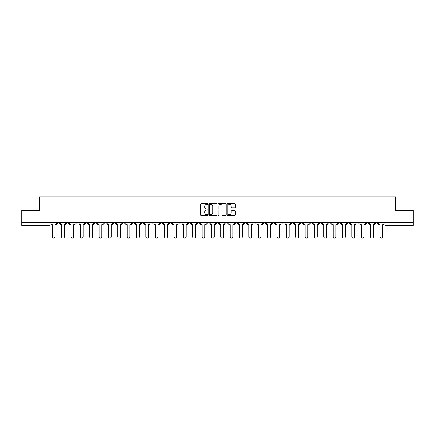 <?xml version="1.0" encoding="UTF-8"?>
<svg xmlns="http://www.w3.org/2000/svg" width="435" height="435" viewBox="0 0 435 435"><rect width="100%" height="100%" fill="white"/><g stroke="black" fill="none" stroke-linecap="round" stroke-linejoin="round"><path stroke-width="0.65" d="M207.897 204.097A0.413 0.413 0 0 0 207.484 203.683L201.226 203.683A0.587 0.587 0 0 0 200.633 204.276L200.633 214.879A0.587 0.587 0 0 0 201.226 215.466L207.484 215.466A0.413 0.413 0 0 0 207.897 215.059A0.413 0.413 0 0 0 207.484 214.645L206.674 214.645A1.887 1.887 0 0 1 204.787 212.758L204.787 211.872A1.887 1.887 0 0 1 206.674 209.991L207.484 209.991A0.413 0.413 0 0 0 207.897 209.578A0.413 0.413 0 0 0 207.484 209.164L206.674 209.164A1.887 1.887 0 0 1 204.787 207.277L204.787 206.397A1.887 1.887 0 0 1 206.674 204.51L207.484 204.51A0.413 0.413 0 0 0 207.897 204.097M366.129 222.242L366.129 222.905L368.532 222.905A1.202 1.202 0 0 1 367.33 224.101A1.202 1.202 0 0 1 366.129 222.905L366.129 222.242M309.943 222.242L309.943 222.905L312.346 222.905A1.202 1.202 0 0 1 311.145 224.101A1.202 1.202 0 0 1 309.943 222.905L309.943 222.242M300.58 222.242L300.58 222.905L302.978 222.905A1.202 1.202 0 0 1 301.781 224.101A1.202 1.202 0 0 1 300.58 222.905L300.58 222.242M244.394 222.242L244.394 222.905L246.792 222.905A1.202 1.202 0 0 1 245.596 224.101A1.202 1.202 0 0 1 244.394 222.905L244.394 222.242M235.03 222.242L235.03 222.905L237.428 222.905A1.202 1.202 0 0 1 236.227 224.101A1.202 1.202 0 0 1 235.03 222.905L235.03 222.242M225.662 222.242L225.662 222.905L228.065 222.905A1.202 1.202 0 0 1 226.863 224.101A1.202 1.202 0 0 1 225.662 222.905L225.662 222.242M206.935 222.242L206.935 222.905L209.338 222.905A1.202 1.202 0 0 1 208.137 224.101A1.202 1.202 0 0 1 206.935 222.905L206.935 222.242M188.208 222.905L188.208 222.242L188.208 222.905A1.202 1.202 0 0 0 189.404 224.101A1.202 1.202 0 0 1 188.208 222.905L190.606 222.905A1.202 1.202 0 0 1 189.404 224.101A1.202 1.202 0 0 0 190.606 222.905L190.606 222.242L190.606 222.905M178.845 222.905L178.845 222.242L178.845 222.905A1.202 1.202 0 0 0 180.041 224.101A1.202 1.202 0 0 1 178.845 222.905L181.243 222.905A1.202 1.202 0 0 1 180.041 224.101M169.476 222.905L169.476 222.242L169.476 222.905A1.202 1.202 0 0 0 170.678 224.101A1.202 1.202 0 0 1 169.476 222.905L171.879 222.905A1.202 1.202 0 0 1 170.678 224.101A1.202 1.202 0 0 0 171.879 222.905L171.879 222.242L171.879 222.905M160.113 222.242L160.113 222.905L162.516 222.905A1.202 1.202 0 0 1 161.314 224.101A1.202 1.202 0 0 1 160.113 222.905L160.113 222.242M150.749 222.242L150.749 222.905L153.153 222.905A1.202 1.202 0 0 1 151.951 224.101A1.202 1.202 0 0 1 150.749 222.905L150.749 222.242M141.386 222.242L141.386 222.905L143.784 222.905A1.202 1.202 0 0 1 142.588 224.101A1.202 1.202 0 0 1 141.386 222.905L141.386 222.242M132.023 222.905L132.023 222.242L132.023 222.905A1.202 1.202 0 0 0 133.219 224.101A1.202 1.202 0 0 1 132.023 222.905L134.42 222.905A1.202 1.202 0 0 1 133.219 224.101M113.29 222.905L113.29 222.242L113.29 222.905A1.202 1.202 0 0 0 114.492 224.101A1.202 1.202 0 0 1 113.29 222.905L115.694 222.905A1.202 1.202 0 0 1 114.492 224.101A1.202 1.202 0 0 0 115.694 222.905L115.694 222.242L115.694 222.905M103.927 222.905L103.927 222.242L103.927 222.905A1.202 1.202 0 0 0 105.129 224.101A1.202 1.202 0 0 1 103.927 222.905L106.33 222.905A1.202 1.202 0 0 1 105.129 224.101A1.202 1.202 0 0 0 106.33 222.905L106.33 222.242L106.33 222.905M94.564 222.905L94.564 222.242L94.564 222.905A1.202 1.202 0 0 0 95.765 224.101A1.202 1.202 0 0 1 94.564 222.905L96.967 222.905A1.202 1.202 0 0 1 95.765 224.101A1.202 1.202 0 0 0 96.967 222.905L96.967 222.242L96.967 222.905M85.2 222.905L85.2 222.242L85.2 222.905A1.202 1.202 0 0 0 86.402 224.101A1.202 1.202 0 0 1 85.2 222.905L87.598 222.905A1.202 1.202 0 0 1 86.402 224.101M75.837 222.905L75.837 222.242L75.837 222.905A1.202 1.202 0 0 0 77.033 224.101A1.202 1.202 0 0 1 75.837 222.905L78.235 222.905A1.202 1.202 0 0 1 77.033 224.101A1.202 1.202 0 0 0 78.235 222.905L78.235 222.242L78.235 222.905M66.468 222.905L66.468 222.242L66.468 222.905A1.202 1.202 0 0 0 67.67 224.101A1.202 1.202 0 0 1 66.468 222.905L68.871 222.905A1.202 1.202 0 0 1 67.67 224.101A1.202 1.202 0 0 0 68.871 222.905L68.871 222.242L68.871 222.905M234.721 207.838A0.587 0.587 0 0 0 235.308 207.25L235.308 204.276A0.587 0.587 0 0 0 234.721 203.683L227.766 203.683A0.587 0.587 0 0 0 227.179 204.276L227.179 214.879A0.587 0.587 0 0 0 227.766 215.466L234.721 215.466A0.587 0.587 0 0 0 235.308 214.879L235.308 211.285A0.587 0.587 0 0 0 234.721 210.698L231.746 210.698A0.587 0.587 0 0 0 231.154 211.285L231.154 213.068A1.577 1.577 0 0 1 229.577 214.645A1.577 1.577 0 0 1 228.005 213.068L228.005 206.087A1.577 1.577 0 0 1 229.577 204.51A1.577 1.577 0 0 1 231.154 206.087L231.154 207.25A0.587 0.587 0 0 0 231.746 207.838L234.721 207.838M21.75 222.242L21.75 210.295L39.639 210.295L39.639 196.908L395.361 196.908L395.361 210.295L413.25 210.295L413.25 222.242L21.75 222.242L21.75 224.101L50.145 224.101L50.145 222.242L50.145 224.101A1.202 1.202 0 0 1 48.943 225.303L21.75 225.303L21.75 224.101M216.983 204.276A0.587 0.587 0 0 0 216.396 203.683L209.442 203.683A0.587 0.587 0 0 0 208.854 204.276L208.854 214.879A0.587 0.587 0 0 0 209.442 215.466L216.396 215.466A0.587 0.587 0 0 0 216.983 214.879L216.983 204.276M218.604 203.683L225.558 203.683A0.587 0.587 0 0 1 226.146 204.276L226.146 214.879A0.587 0.587 0 0 1 225.558 215.466L222.584 215.466A0.587 0.587 0 0 1 221.991 214.879L221.991 210.578A0.587 0.587 0 0 0 221.404 209.991L219.43 209.991A0.587 0.587 0 0 0 218.843 210.578L218.843 215.059A0.413 0.413 0 0 1 218.43 215.466A0.413 0.413 0 0 1 218.017 215.059L218.017 204.276A0.587 0.587 0 0 1 218.604 203.683M384.855 222.242L384.855 224.101L413.25 224.101L413.25 225.303L386.057 225.303A1.202 1.202 0 0 1 384.855 224.101A1.202 1.202 0 0 0 386.057 225.303L386.057 222.242M413.25 222.242L413.25 224.101M377.895 222.242L377.895 222.905A1.202 1.202 0 0 1 376.694 224.101A1.202 1.202 0 0 1 375.492 222.905L377.895 222.905M375.492 222.242L375.492 222.905M368.532 222.242L368.532 222.905A1.202 1.202 0 0 1 367.33 224.101M359.163 222.242L359.163 222.905A1.202 1.202 0 0 1 357.967 224.101A1.202 1.202 0 0 1 356.765 222.905L359.163 222.905M356.765 222.242L356.765 222.905M349.8 222.242L349.8 222.905A1.202 1.202 0 0 1 348.598 224.101A1.202 1.202 0 0 1 347.402 222.905L349.8 222.905M347.402 222.242L347.402 222.905M340.436 222.242L340.436 222.905A1.202 1.202 0 0 1 339.235 224.101A1.202 1.202 0 0 1 338.033 222.905A1.202 1.202 0 0 0 339.235 224.101M338.033 222.242L338.033 222.905L340.436 222.905M331.073 222.242L331.073 222.905A1.202 1.202 0 0 1 329.871 224.101A1.202 1.202 0 0 1 328.67 222.905L331.073 222.905M328.67 222.242L328.67 222.905M321.71 222.242L321.71 222.905A1.202 1.202 0 0 1 320.508 224.101A1.202 1.202 0 0 1 319.306 222.905L321.71 222.905M319.306 222.242L319.306 222.905M312.346 222.242L312.346 222.905M302.978 222.242L302.978 222.905L302.978 222.242M293.614 222.242L293.614 222.905A1.202 1.202 0 0 1 292.412 224.101A1.202 1.202 0 0 1 291.216 222.905L293.614 222.905M291.216 222.242L291.216 222.905M284.251 222.242L284.251 222.905A1.202 1.202 0 0 1 283.049 224.101A1.202 1.202 0 0 1 281.847 222.905L284.251 222.905M281.847 222.242L281.847 222.905M274.887 222.242L274.887 222.905A1.202 1.202 0 0 1 273.686 224.101A1.202 1.202 0 0 1 272.484 222.905L274.887 222.905M272.484 222.242L272.484 222.905M265.524 222.242L265.524 222.905A1.202 1.202 0 0 1 264.322 224.101A1.202 1.202 0 0 1 263.121 222.905L265.524 222.905M263.121 222.242L263.121 222.905M256.155 222.242L256.155 222.905A1.202 1.202 0 0 1 254.959 224.101A1.202 1.202 0 0 1 253.757 222.905L256.155 222.905M253.757 222.242L253.757 222.905M246.792 222.242L246.792 222.905A1.202 1.202 0 0 1 245.596 224.101M237.428 222.242L237.428 222.905M228.065 222.905L228.065 222.242L228.065 222.905A1.202 1.202 0 0 1 226.863 224.101M218.702 222.242L218.702 222.905A1.202 1.202 0 0 1 217.5 224.101A1.202 1.202 0 0 1 216.298 222.905A1.202 1.202 0 0 0 217.5 224.101A1.202 1.202 0 0 0 218.702 222.905L216.298 222.905L216.298 222.242M209.338 222.905L209.338 222.242L209.338 222.905A1.202 1.202 0 0 1 208.137 224.101M199.969 222.242L199.969 222.905A1.202 1.202 0 0 1 198.773 224.101A1.202 1.202 0 0 1 197.572 222.905A1.202 1.202 0 0 0 198.773 224.101M197.572 222.242L197.572 222.905L199.969 222.905M181.243 222.242L181.243 222.905L181.243 222.242M162.516 222.905L162.516 222.242L162.516 222.905A1.202 1.202 0 0 1 161.314 224.101M153.153 222.905L153.153 222.242L153.153 222.905A1.202 1.202 0 0 1 151.951 224.101M143.784 222.905L143.784 222.242L143.784 222.905A1.202 1.202 0 0 1 142.588 224.101M134.42 222.242L134.42 222.905L134.42 222.242M125.057 222.905L125.057 222.242L125.057 222.905A1.202 1.202 0 0 1 123.855 224.101A1.202 1.202 0 0 1 122.654 222.905L125.057 222.905A1.202 1.202 0 0 1 123.855 224.101M122.654 222.242L122.654 222.905M87.598 222.242L87.598 222.905L87.598 222.242M59.508 222.242L59.508 222.905A1.202 1.202 0 0 1 58.306 224.101A1.202 1.202 0 0 1 57.105 222.905A1.202 1.202 0 0 0 58.306 224.101A1.202 1.202 0 0 0 59.508 222.905L59.508 222.242M57.105 222.242L57.105 222.905L59.508 222.905M48.943 222.242L48.943 225.303A1.202 1.202 0 0 0 50.145 224.101M210.089 204.51A0.413 0.413 0 0 0 209.681 204.923L209.681 214.232A0.413 0.413 0 0 0 210.089 214.645L210.942 214.645A1.887 1.887 0 0 0 212.829 212.758L212.829 206.397A1.887 1.887 0 0 0 210.942 204.51L210.089 204.51M221.991 206.114A1.577 1.577 0 0 0 220.414 204.537A1.577 1.577 0 0 0 218.843 206.114L218.843 208.577A0.587 0.587 0 0 0 219.43 209.164L221.404 209.164A0.587 0.587 0 0 0 221.991 208.577L221.991 206.114M50.955 224.101L50.955 224.705L52.243 224.705L52.243 236.711A1.381 1.381 0 0 0 53.625 238.092A1.381 1.381 0 0 0 55.006 236.711L55.006 224.705L56.294 224.705L56.294 224.101L50.955 224.101L50.955 222.242M56.294 224.101L56.294 222.242M60.318 224.101L60.318 224.705L61.607 224.705L61.607 236.711A1.381 1.381 0 0 0 62.988 238.092A1.381 1.381 0 0 0 64.369 236.711L64.369 224.705L65.658 224.705L65.658 224.101L60.318 224.101L60.318 222.242M65.658 224.101L65.658 222.242M69.682 224.101L69.682 224.705L70.97 224.705L70.97 236.711A1.381 1.381 0 0 0 72.351 238.092A1.381 1.381 0 0 0 73.732 236.711L73.732 224.705L75.027 224.705L75.027 224.101L69.682 224.101L69.682 222.242M75.027 224.101L75.027 222.242M79.045 224.101L79.045 224.705L80.339 224.705L80.339 236.711A1.381 1.381 0 0 0 81.72 238.092A1.381 1.381 0 0 0 83.096 236.711L83.096 224.705L84.39 224.705L84.39 224.101L79.045 224.101L79.045 222.242M84.39 224.101L84.39 222.242M88.408 224.101L88.408 224.705L89.702 224.705L89.702 236.711A1.381 1.381 0 0 0 91.084 238.092A1.381 1.381 0 0 0 92.465 236.711L92.465 224.705L93.753 224.705L93.753 224.101L88.408 224.101L88.408 222.242M93.753 224.101L93.753 222.242M97.777 224.101L97.777 224.705L99.066 224.705L99.066 236.711A1.381 1.381 0 0 0 100.447 238.092A1.381 1.381 0 0 0 101.828 236.711L101.828 224.705L103.117 224.705L103.117 224.101L97.777 224.101L97.777 222.242M103.117 224.101L103.117 222.242M107.14 224.101L107.14 224.705L108.429 224.705L108.429 236.711A1.381 1.381 0 0 0 109.81 238.092A1.381 1.381 0 0 0 111.191 236.711L111.191 224.705L112.48 224.705L112.48 224.101L107.14 224.101L107.14 222.242M112.48 224.101L112.48 222.242M116.504 224.101L116.504 224.705L117.793 224.705L117.793 236.711A1.381 1.381 0 0 0 119.174 238.092A1.381 1.381 0 0 0 120.555 236.711L120.555 224.705L121.843 224.705L121.843 224.101L116.504 224.101L116.504 222.242M121.843 224.101L121.843 222.242M125.867 224.101L125.867 224.705L127.156 224.705L127.156 236.711A1.381 1.381 0 0 0 128.537 238.092A1.381 1.381 0 0 0 129.918 236.711L129.918 224.705L131.212 224.705L131.212 224.101L125.867 224.101L125.867 222.242M131.212 224.101L131.212 222.242M135.231 224.101L135.231 224.705L136.525 224.705L136.525 236.711A1.381 1.381 0 0 0 137.906 238.092A1.381 1.381 0 0 0 139.282 236.711L139.282 224.705L140.576 224.705L140.576 224.101L135.231 224.101L135.231 222.242M140.576 224.101L140.576 222.242M144.594 224.101L144.594 224.705L145.888 224.705L145.888 236.711A1.381 1.381 0 0 0 147.269 238.092A1.381 1.381 0 0 0 148.65 236.711L148.65 224.705L149.939 224.705L149.939 224.101L144.594 224.101L144.594 222.242M149.939 224.101L149.939 222.242M153.963 224.101L153.963 224.705L155.251 224.705L155.251 236.711A1.381 1.381 0 0 0 156.633 238.092A1.381 1.381 0 0 0 158.014 236.711L158.014 224.705L159.302 224.705L159.302 224.101L153.963 224.101L153.963 222.242M159.302 224.101L159.302 222.242M163.326 224.101L163.326 224.705L164.615 224.705L164.615 236.711A1.381 1.381 0 0 0 165.996 238.092A1.381 1.381 0 0 0 167.377 236.711L167.377 224.705L168.666 224.705L168.666 224.101L163.326 224.101L163.326 222.242M168.666 224.101L168.666 222.242M172.69 224.101L172.69 224.705L173.978 224.705L173.978 236.711A1.381 1.381 0 0 0 175.359 238.092A1.381 1.381 0 0 0 176.74 236.711L176.74 224.705L178.029 224.705L178.029 224.101L172.69 224.101L172.69 222.242M178.029 224.101L178.029 222.242M182.053 224.101L182.053 224.705L183.342 224.705L183.342 236.711A1.381 1.381 0 0 0 184.723 238.092A1.381 1.381 0 0 0 186.104 236.711L186.104 224.705L187.398 224.705L187.398 224.101L182.053 224.101L182.053 222.242M187.398 224.101L187.398 222.242M191.416 224.101L191.416 224.705L192.71 224.705L192.71 236.711A1.381 1.381 0 0 0 194.092 238.092A1.381 1.381 0 0 0 195.467 236.711L195.467 224.705L196.761 224.705L196.761 224.101L191.416 224.101L191.416 222.242M196.761 224.101L196.761 222.242M200.78 224.101L200.78 224.705L202.074 224.705L202.074 236.711A1.381 1.381 0 0 0 203.455 238.092A1.381 1.381 0 0 0 204.836 236.711L204.836 224.705L206.125 224.705L206.125 224.101L200.78 224.101L200.78 222.242M206.125 224.101L206.125 222.242M210.148 224.101L210.148 224.705L211.437 224.705L211.437 236.711A1.381 1.381 0 0 0 212.818 238.092A1.381 1.381 0 0 0 214.199 236.711L214.199 224.705L215.488 224.705L215.488 224.101L210.148 224.101L210.148 222.242M215.488 224.101L215.488 222.242M219.512 224.101L219.512 224.705L220.801 224.705L220.801 236.711A1.381 1.381 0 0 0 222.182 238.092A1.381 1.381 0 0 0 223.563 236.711L223.563 224.705L224.851 224.705L224.851 224.101L219.512 224.101L219.512 222.242M224.851 224.101L224.851 222.242M228.875 224.101L228.875 224.705L230.164 224.705L230.164 236.711A1.381 1.381 0 0 0 231.545 238.092A1.381 1.381 0 0 0 232.926 236.711L232.926 224.705L234.22 224.705L234.22 224.101L228.875 224.101L228.875 222.242M234.22 224.101L234.22 222.242M238.239 224.101L238.239 224.705L239.533 224.705L239.533 236.711A1.381 1.381 0 0 0 240.908 238.092A1.381 1.381 0 0 0 242.29 236.711L242.29 224.705L243.584 224.705L243.584 224.101L238.239 224.101L238.239 222.242M243.584 224.101L243.584 222.242M247.602 224.101L247.602 224.705L248.896 224.705L248.896 236.711A1.381 1.381 0 0 0 250.277 238.092A1.381 1.381 0 0 0 251.658 236.711L251.658 224.705L252.947 224.705L252.947 224.101L247.602 224.101L247.602 222.242M252.947 224.101L252.947 222.242M256.971 224.101L256.971 224.705L258.259 224.705L258.259 236.711A1.381 1.381 0 0 0 259.641 238.092A1.381 1.381 0 0 0 261.022 236.711L261.022 224.705L262.31 224.705L262.31 224.101L256.971 224.101L256.971 222.242M262.31 224.101L262.31 222.242M266.334 224.101L266.334 224.705L267.623 224.705L267.623 236.711A1.381 1.381 0 0 0 269.004 238.092A1.381 1.381 0 0 0 270.385 236.711L270.385 224.705L271.674 224.705L271.674 224.101L266.334 224.101L266.334 222.242M271.674 224.101L271.674 222.242M275.698 224.101L275.698 224.705L276.986 224.705L276.986 236.711A1.381 1.381 0 0 0 278.367 238.092A1.381 1.381 0 0 0 279.748 236.711L279.748 224.705L281.037 224.705L281.037 224.101L275.698 224.101L275.698 222.242M281.037 224.101L281.037 222.242M285.061 224.101L285.061 224.705L286.35 224.705L286.35 236.711A1.381 1.381 0 0 0 287.731 238.092A1.381 1.381 0 0 0 289.112 236.711L289.112 224.705L290.406 224.705L290.406 224.101L285.061 224.101L285.061 222.242M290.406 224.101L290.406 222.242M294.424 224.101L294.424 224.705L295.718 224.705L295.718 236.711A1.381 1.381 0 0 0 297.094 238.092A1.381 1.381 0 0 0 298.475 236.711L298.475 224.705L299.769 224.705L299.769 224.101L294.424 224.101L294.424 222.242M299.769 224.101L299.769 222.242M303.788 224.101L303.788 224.705L305.082 224.705L305.082 236.711A1.381 1.381 0 0 0 306.463 238.092A1.381 1.381 0 0 0 307.844 236.711L307.844 224.705L309.133 224.705L309.133 224.101L303.788 224.101L303.788 222.242M309.133 224.101L309.133 222.242M313.156 224.101L313.156 224.705L314.445 224.705L314.445 236.711A1.381 1.381 0 0 0 315.826 238.092A1.381 1.381 0 0 0 317.207 236.711L317.207 224.705L318.496 224.705L318.496 224.101L313.156 224.101L313.156 222.242M318.496 224.101L318.496 222.242M322.52 224.101L322.52 224.705L323.809 224.705L323.809 236.711A1.381 1.381 0 0 0 325.19 238.092A1.381 1.381 0 0 0 326.571 236.711L326.571 224.705L327.859 224.705L327.859 224.101L322.52 224.101L322.52 222.242M327.859 224.101L327.859 222.242M331.883 224.101L331.883 224.705L333.172 224.705L333.172 236.711A1.381 1.381 0 0 0 334.553 238.092A1.381 1.381 0 0 0 335.934 236.711L335.934 224.705L337.223 224.705L337.223 224.101L331.883 224.101L331.883 222.242M337.223 224.101L337.223 222.242M341.247 224.101L341.247 224.705L342.535 224.705L342.535 236.711A1.381 1.381 0 0 0 343.916 238.092A1.381 1.381 0 0 0 345.298 236.711L345.298 224.705L346.592 224.705L346.592 224.101L341.247 224.101L341.247 222.242M346.592 224.101L346.592 222.242M350.61 224.101L350.61 224.705L351.904 224.705L351.904 236.711A1.381 1.381 0 0 0 353.28 238.092A1.381 1.381 0 0 0 354.661 236.711L354.661 224.705L355.955 224.705L355.955 224.101L350.61 224.101L350.61 222.242M355.955 224.101L355.955 222.242M359.973 224.101L359.973 224.705L361.267 224.705L361.267 236.711A1.381 1.381 0 0 0 362.649 238.092A1.381 1.381 0 0 0 364.03 236.711L364.03 224.705L365.318 224.705L365.318 224.101L359.973 224.101L359.973 222.242M365.318 224.101L365.318 222.242M369.342 224.101L369.342 224.705L370.631 224.705L370.631 236.711A1.381 1.381 0 0 0 372.012 238.092A1.381 1.381 0 0 0 373.393 236.711L373.393 224.705L374.682 224.705L374.682 224.101L369.342 224.101L369.342 222.242M374.682 224.101L374.682 222.242M378.706 224.101L378.706 224.705L379.994 224.705L379.994 236.711A1.381 1.381 0 0 0 381.375 238.092A1.381 1.381 0 0 0 382.756 236.711L382.756 224.705L384.045 224.705L384.045 224.101L378.706 224.101L378.706 222.242M384.045 224.101L384.045 222.242"/></g></svg>
